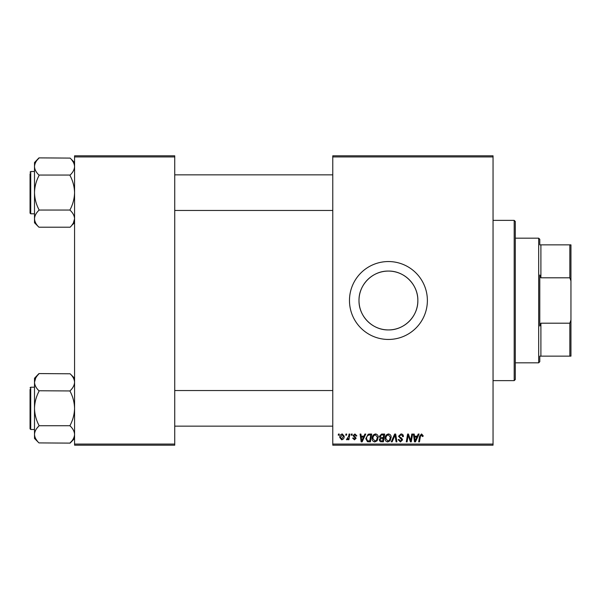 <?xml version="1.0" encoding="UTF-8"?>
<svg xmlns="http://www.w3.org/2000/svg" width="601" height="601" viewBox="0 0 601 601"><rect width="100%" height="100%" fill="white"/><g stroke="black" fill="none" stroke-linecap="round" stroke-linejoin="round"><path stroke-width="0.9" d="M417.853 300.5C418.138 316.374 404.285 330.227 388.419 329.926C372.567 330.227 358.692 316.351 359 300.5C358.699 284.626 372.59 270.773 388.411 271.074C404.3 270.773 418.146 284.641 417.853 300.5A29.426 29.426 0 0 1 388.426 329.926A29.426 29.426 0 0 1 359 300.5A29.426 29.426 0 0 1 388.426 271.074A29.426 29.426 0 0 1 417.853 300.5M349.474 300.5A38.952 38.952 0 0 0 388.426 339.452A38.952 38.952 0 0 0 427.379 300.5A38.952 38.952 0 0 0 388.426 261.548A38.952 38.952 0 0 0 349.474 300.5M493.045 445.183L332.774 445.183L332.774 444.071L493.045 444.071L493.045 445.183M493.045 156.929L332.774 156.929L332.774 155.817L493.045 155.817L493.045 444.071M351.39 434.057L352.201 434.057L352.036 435.169L351.202 435.169L351.39 434.057M345.928 434.057L346.739 434.057L346.567 435.169L345.74 435.169L345.928 434.057M375.527 433.952C377.323 434.283 378.217 435.402 378.202 437.325L377.135 440.773L374.829 441.945C372.981 441.607 372.079 440.45 372.132 438.482C372.117 436.003 373.251 434.493 375.527 433.952M364.89 434.057L365.761 434.057L362.148 441.848L361.156 441.848L360.089 434.057L360.9 434.057L361.163 436.183L363.928 436.183L364.89 434.057M381.56 434.057L384.678 434.057L383.363 441.848L380.29 441.72L379.216 439.955L380.29 438.054L379.321 436.476L381.56 434.057M394.662 434.057L395.698 434.057L396.893 441.848L396.074 441.848L395.052 435.169L392.13 441.848L391.259 441.848L394.662 434.057M423.127 435.672L423.059 436.386L422.248 436.484L421.481 434.869L420.422 436.334L419.483 441.848L418.664 441.848L419.626 436.138L421.534 433.952L423.127 435.672M411.79 434.057L412.609 434.057L411.272 441.848L410.423 441.848L408.192 435.237L407.11 441.848L406.284 441.848L407.606 434.057L408.455 434.057L410.701 440.653L411.79 434.057M332.774 156.929L332.774 444.071M418.206 434.057L419.085 434.057L415.464 441.848L414.48 441.848L413.413 434.057L414.224 434.057L414.487 436.183L417.252 436.183L418.206 434.057M400.987 433.952C402.617 434.042 403.421 434.921 403.399 436.589L402.587 436.687L402.385 435.537L400.935 434.869L399.349 436.168L399.56 436.852L401.671 438.174L402.587 439.879L400.409 441.945L398.132 439.692L398.944 439.436L400.439 441.036L401.776 439.932L398.546 436.243L400.987 433.952M388.479 433.952C390.274 434.283 391.168 435.402 391.153 437.325L390.087 440.773L387.773 441.945C385.925 441.607 385.031 440.45 385.083 438.482C385.068 436.003 386.203 434.493 388.479 433.952M356.859 435.875L356.047 436.078L354.883 434.666L353.824 435.53L356.145 438.212L354.447 439.819L352.607 438.099L353.418 438.001L354.485 439.113L355.341 438.332L353.012 435.597L354.921 433.952L356.859 435.875M369.42 434.057L371.726 434.057L370.411 441.848L367.474 441.743L365.761 438.655L368.173 434.245L369.42 434.057M342.285 433.952L344.208 436.213C344.283 438.189 343.434 439.391 341.646 439.819L339.76 437.453C339.708 435.552 340.549 434.388 342.285 433.952M349.053 434.057L349.872 434.057L348.911 439.722L348.092 439.722L348.302 438.55L346.987 439.819L346.431 439.616L348.64 436.318L349.053 434.057M338.446 434.057L339.249 434.057L339.084 435.169L338.25 435.169L338.446 434.057M174.733 445.183L74.569 445.183L74.569 444.071L174.733 444.071L174.733 445.183M174.733 156.929L74.569 156.929L74.569 155.817L174.733 155.817L174.733 444.071M74.569 156.929L74.569 444.071M415.734 439.399L416.809 437.092L414.6 437.092L415.088 440.991L415.734 439.399M389.448 440.172L390.349 437.288L388.419 434.869C386.691 435.387 385.85 436.619 385.895 438.565L387.803 441.036L389.448 440.172M382.694 440.939L383.107 438.505L380.471 438.828L380.027 439.917L381.312 440.939L382.694 440.939M383.265 437.596L383.708 434.966L381.387 435.004L380.125 436.499L381.545 437.596L383.265 437.596M362.411 439.399L363.485 437.092L361.276 437.092L361.764 440.991L362.411 439.399M369.75 440.939L370.757 434.966L369.713 434.966C367.572 435.169 366.52 436.416 366.572 438.707L367.549 440.803L369.75 440.939M376.504 440.172L377.398 437.288L375.475 434.869C373.739 435.387 372.898 436.619 372.943 438.565L374.851 441.036L376.504 440.172M341.684 439.113L343.396 436.296L342.277 434.666L340.564 437.46L341.684 439.113M539.788 356.145L539.788 361.712L538.676 362.824L538.676 238.176L539.788 239.288L539.788 244.855L540.9 244.855L540.9 277.797L539.788 274.995L539.788 326.005L540.9 323.203L540.9 356.145L539.788 356.145L569.838 356.145L569.838 323.203L570.95 320.063L570.95 356.145L569.838 356.145M569.838 244.855L570.95 244.855L570.95 280.937L569.838 277.797L569.838 244.855L539.788 244.855M540.9 323.203L569.838 323.203M570.95 280.937L570.95 320.063M540.9 277.797L569.838 277.797M514.186 220.364L515.305 221.476L515.305 379.524L514.186 380.636L514.186 220.364L493.045 220.364M34.618 220.056L34.505 218.734C34.663 215.759 36.15 212.927 38.952 210.245L38.952 209.621C36.165 204.325 34.678 198.668 34.505 192.651L34.505 222.768L38.952 227.216C36.165 224.564 34.678 221.739 34.505 218.734M74.569 218.824L73.352 223.054L74.569 218.734C74.404 221.701 72.924 224.534 70.114 227.216L38.952 227.216M73.322 223.106L71.955 225.142M38.952 175.267L38.952 175.687C36.15 181.051 34.663 186.708 34.505 192.651L34.505 162.54L38.952 157.883L70.114 158.093C72.916 160.76 74.396 163.592 74.569 166.575C74.396 169.572 72.909 172.397 70.114 175.064L38.952 175.064C36.158 172.389 34.67 169.565 34.505 166.575C34.678 163.585 36.158 160.752 38.952 158.093L37.187 160.076M74.569 166.379L74.246 164.358M30.05 202.116L30.05 211.575M30.05 172.179L30.719 171.51L30.719 213.798L30.05 213.13L30.05 173.734M70.114 175.267L70.114 175.687C72.909 180.984 74.389 186.641 74.569 192.651C74.404 198.6 72.924 204.257 70.114 209.621L70.114 210.042L38.952 210.042M70.114 210.042L70.114 210.245C72.909 212.897 74.389 215.721 74.569 218.734M74.569 222.768L71.88 225.232M73.352 162.247L71.895 160.091M70.114 158.093L74.569 162.54M34.505 382.176L35.722 377.946L34.505 382.266C34.663 379.299 36.15 376.466 38.952 373.784L37.187 375.768M35.752 377.894L37.119 375.858M74.449 380.944L74.246 380.05M37.187 427.92L38.682 426.214M34.505 434.621L34.828 436.642M70.114 390.958L38.952 390.755C36.165 388.103 34.678 385.279 34.505 382.266L34.505 378.232L38.952 373.574L70.114 373.784C72.909 376.436 74.389 379.261 74.569 382.266C74.404 385.241 72.924 388.073 70.114 390.755L70.114 391.379C72.909 396.675 74.389 402.332 74.569 408.349C74.404 414.292 72.924 419.949 70.114 425.313L70.114 425.936C72.916 428.611 74.396 431.435 74.569 434.425C74.396 437.415 72.909 440.248 70.114 442.907L71.88 440.924M30.05 389.425L30.05 398.11L30.05 389.425M34.505 387.202L30.719 387.202L30.719 429.49L30.05 428.821L30.05 398.11M74.569 438.46L70.114 443.117L38.952 442.907C36.158 440.24 34.67 437.408 34.505 434.425C34.678 431.428 36.158 428.603 38.952 425.936L38.952 425.313C36.165 420.016 34.678 414.359 34.505 408.349C34.663 402.4 36.15 396.743 38.952 391.379L38.952 390.958M35.722 438.753L37.179 440.909M70.114 425.733L38.952 425.733M34.505 382.266L34.505 438.46L38.952 442.907M70.114 373.784L74.569 378.232M538.676 362.824L515.305 362.824M538.676 238.176L515.305 238.176M514.186 380.636L493.045 380.636M332.774 174.846L174.733 174.846M332.774 210.463L174.733 210.463M30.719 171.51L34.505 171.51M30.719 213.798L34.505 213.798M174.733 426.154L332.774 426.154M174.733 390.537L332.774 390.537M30.719 429.49L34.505 429.49M30.719 387.202L30.05 387.87"/></g></svg>
